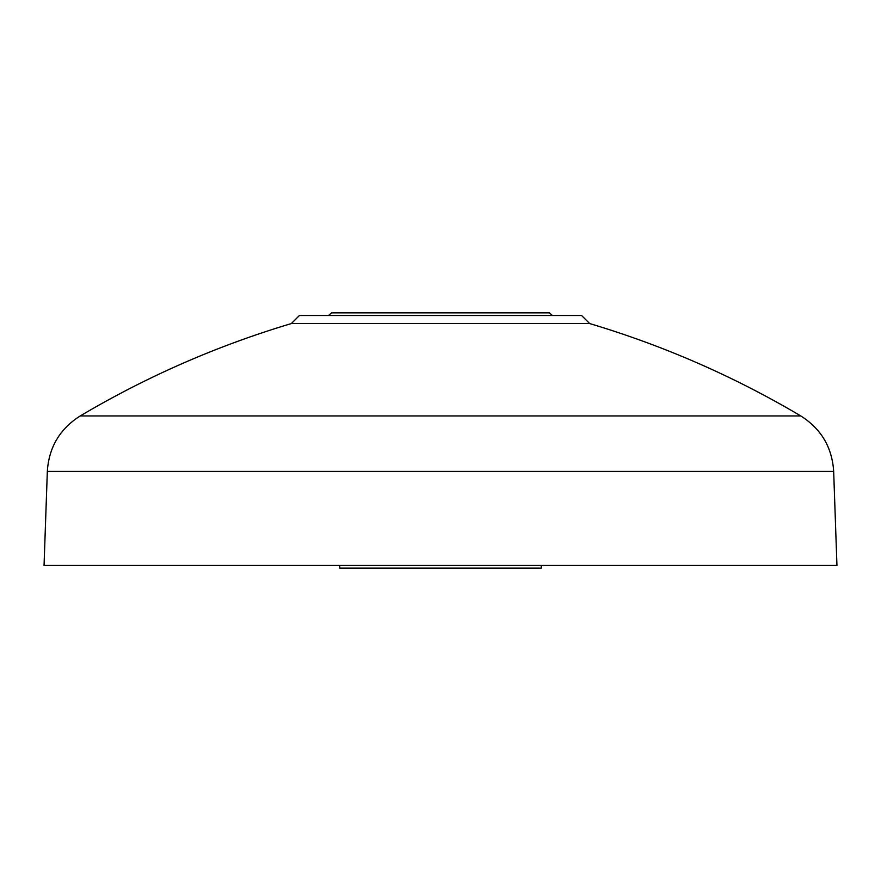 <?xml version="1.0" encoding="UTF-8"?>
<svg xmlns="http://www.w3.org/2000/svg" width="881" height="881" viewBox="0 0 881 881"><rect width="100%" height="100%" fill="white"/><g stroke="black" fill="none" stroke-linecap="round" stroke-linejoin="round"><path stroke-width="1.32" d="M47.332 471.39L44.05 565.459L836.95 565.459L833.668 471.39L47.332 471.39C48.884 447.328 59.842 428.838 80.215 415.942L800.785 415.942C821.158 428.838 832.116 447.328 833.668 471.39M589.653 323.558L581.614 315.519L299.386 315.519L291.347 323.558L589.653 323.558C663.811 345.704 734.192 376.495 800.785 415.942M339.703 565.459L339.703 568.146L541.297 568.146L541.297 565.459M552.53 315.519L549.359 312.854L331.641 312.854L328.47 315.519M291.347 323.558C217.189 345.704 146.808 376.495 80.215 415.942"/></g></svg>
